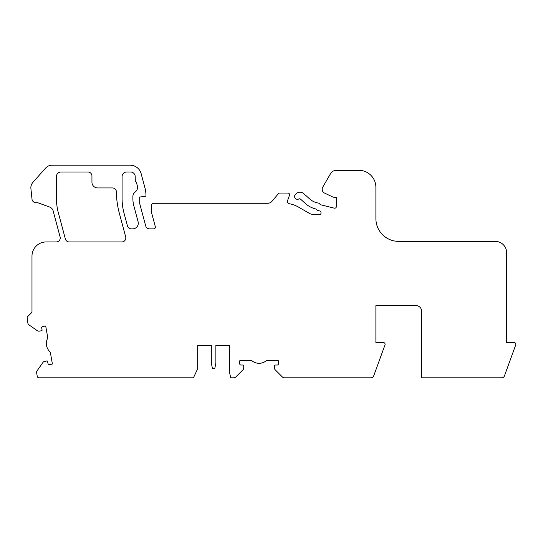 <?xml version="1.0" encoding="UTF-8"?>
<svg xmlns="http://www.w3.org/2000/svg" width="543" height="543" viewBox="0 0 543 543"><rect width="100%" height="100%" fill="white"/><g stroke="black" fill="none" stroke-linecap="round" stroke-linejoin="round"><path stroke-width="0.81" d="M385.109 344.262A1.704 1.704 0 0 0 383.406 342.558L375.892 342.558L375.892 305.607L415.965 305.607A5.681 5.681 0 0 1 421.653 311.288L421.653 377.799L501.759 377.799A2.844 2.844 0 0 0 504.433 375.926L515.748 344.846A1.704 1.704 0 0 0 514.146 342.558L506.633 342.558L506.633 252.739A11.369 11.369 0 0 0 495.264 241.37L398.63 241.37A22.738 22.738 0 0 1 375.892 218.632L375.892 187.369A17.05 17.05 0 0 0 358.835 170.319L336.416 170.319A6.821 6.821 0 0 0 330.504 173.726L322.752 187.152A4.263 4.263 0 0 0 324.185 192.901L332.438 196.824A5.681 5.681 0 0 0 334.753 197.319L335.818 197.319A0.57 0.57 0 0 1 336.382 197.89L336.382 206.503A1.704 1.704 0 0 1 334.264 208.159L320.927 204.833A1.704 1.704 0 0 1 320.132 204.385L319.304 203.557A1.704 1.704 0 0 0 318.368 203.075A17.05 17.05 0 0 1 309.625 198.908L303.802 193.661A5.681 5.681 0 0 0 295.772 194.082L295.331 194.57A2.844 2.844 0 0 0 298.745 199.003A1.704 1.704 0 0 1 300.666 199.254L305.438 203.55A23.308 23.308 0 0 0 315.408 208.851A1.704 1.704 0 0 1 316.202 209.299L316.936 210.032A1.704 1.704 0 0 0 317.73 210.48L319.746 210.983A1.704 1.704 0 0 1 321.035 212.639L321.035 212.951A1.704 1.704 0 0 1 319.332 214.655L314.648 214.655A11.369 11.369 0 0 1 308.96 213.134L298.501 207.093A28.419 28.419 0 0 0 289.263 203.727A2.274 2.274 0 0 1 287.525 200.706L289.48 195.344A1.704 1.704 0 0 0 287.878 193.057L279.706 193.057A1.704 1.704 0 0 0 278.403 193.661L272.029 201.256A5.681 5.681 0 0 1 267.679 203.286L153.343 203.286A1.704 1.704 0 0 0 151.64 204.989L151.64 212.951L155.332 226.723A1.704 1.704 0 0 1 153.683 228.868L149.535 228.868A3.977 3.977 0 0 1 145.687 225.915L139.897 204.297A5.681 5.681 0 0 1 139.7 202.824L139.7 197.028L145.456 196.322A0.57 0.57 0 0 0 145.952 195.758L145.952 195.378A28.419 28.419 0 0 0 144.988 188.021L141.132 173.624A11.369 11.369 0 0 0 130.15 165.201L52.006 165.201A8.525 8.525 0 0 0 45.639 168.058L33.001 182.244A8.525 8.525 0 0 0 30.842 187.912L32.003 199.145A3.977 3.977 0 0 0 35.96 202.715L37.257 202.715A2.844 2.844 0 0 1 38.234 202.892L49.623 207.046A5.681 5.681 0 0 1 53.2 211.051A85.265 85.265 0 0 0 53.716 213.08L60.11 236.931A3.977 3.977 0 0 1 56.268 241.94L46.196 241.94A14.213 14.213 0 0 0 31.983 256.153L31.983 311.601A1.704 1.704 0 0 1 31.48 312.802L27.53 316.752A1.31 1.31 0 0 0 27.15 317.675L27.863 323.065A2.844 2.844 0 0 0 29.03 324.897L37.257 330.66A2.844 2.844 0 0 0 39.381 331.128L41.621 330.735A0.57 0.57 0 0 0 42.082 330.076L41.689 327.836A1.134 1.134 0 0 1 42.612 326.519L45.693 325.976L47.798 337.936A11.369 11.369 0 0 0 50.295 352.088L52.406 364.048L49.325 364.591A1.134 1.134 0 0 1 48.008 363.667L47.614 361.428A0.57 0.57 0 0 0 46.956 360.966L44.716 361.36A2.844 2.844 0 0 0 42.877 362.527L37.114 370.76A2.844 2.844 0 0 0 36.646 372.885L37.263 376.387A1.704 1.704 0 0 0 38.94 377.799L193.444 377.799L197.686 368.704L197.686 345.396L211.329 345.396L211.329 363.023L212.462 368.704L214.736 368.704L215.876 363.023L215.876 345.396L229.519 345.396L229.519 372.118L230.653 377.799L233.782 377.799A2.844 2.844 0 0 0 235.791 376.964L242.897 369.864A2.844 2.844 0 0 0 243.726 367.855L243.726 365.575A0.57 0.57 0 0 0 243.155 365.011L240.882 365.011A1.134 1.134 0 0 1 239.748 363.871L239.748 360.749L251.891 360.749A11.369 11.369 0 0 0 266.26 360.749L278.403 360.749L278.403 363.871A1.134 1.134 0 0 1 277.263 365.011L274.989 365.011A0.57 0.57 0 0 0 274.425 365.575L274.425 367.855A2.844 2.844 0 0 0 275.253 369.864L282.36 376.964A2.844 2.844 0 0 0 284.369 377.799L371.018 377.799A2.844 2.844 0 0 0 373.693 375.926L385.007 344.846A1.704 1.704 0 0 0 385.109 344.262M132.601 228.868A5.681 5.681 0 0 0 138.092 221.714L133.849 205.885A28.419 28.419 0 0 1 132.879 198.528L132.879 196.58A5.681 5.681 0 0 1 135.221 191.984A5.681 5.681 0 0 0 137.359 185.916L136.415 182.394A1.134 1.134 0 0 0 135.322 181.552L135.187 176.57A4.548 4.548 0 0 0 130.639 172.022L126.628 172.022A4.548 4.548 0 0 0 122.08 176.57L122.08 198.371A56.845 56.845 0 0 0 124.014 213.08L127.456 225.915A3.977 3.977 0 0 0 131.297 228.868L132.601 228.868M121.849 241.94A3.977 3.977 0 0 0 125.691 236.931L119.29 213.06A85.265 85.265 0 0 1 116.392 191.876A3.977 3.977 0 0 0 112.415 187.939L97.638 187.939A5.681 5.681 0 0 1 91.95 182.251L91.95 176A3.977 3.977 0 0 0 87.973 172.022L60.972 172.022A4.548 4.548 0 0 0 56.424 176.57L56.424 198.127A56.845 56.845 0 0 0 58.359 212.842L65.37 238.995A3.977 3.977 0 0 0 69.212 241.94L121.849 241.94M197.686 345.396L211.329 345.396M215.876 345.396L229.519 345.396"/></g></svg>

